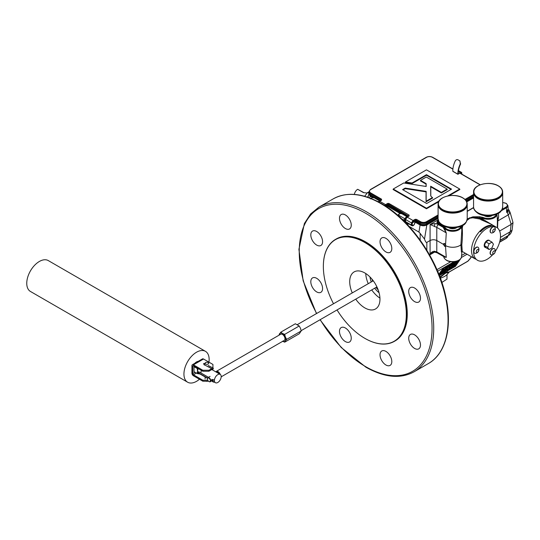 <?xml version="1.0" encoding="UTF-8"?>
<svg xmlns="http://www.w3.org/2000/svg" width="540" height="540" viewBox="0 0 540 540"><rect width="100%" height="100%" fill="white"/><g stroke="black" fill="none" stroke-linecap="round" stroke-linejoin="round"><path stroke-width="0.81" d="M279.113 335.151A4.752 2.747 60 0 1 279.551 333.72A4.752 2.747 60 0 1 282.454 333.443L280.814 332.154L295.34 323.771L299.221 325.991L300.503 328.313L301.178 330.993L299.255 333.774L284.722 342.158L285.39 340.943A4.752 2.747 60 0 1 282.676 341.327M280.814 332.154L278.937 335.252M280.685 334.24L216.257 371.439A3.564 2.059 60 0 0 215.825 371.858A3.564 2.059 60 0 1 216.257 371.439A3.564 2.059 60 0 1 218.038 371.621A3.564 2.059 60 0 1 220.253 374.416A3.564 2.059 60 0 0 218.038 371.621A3.564 2.059 60 0 0 216.257 371.439L280.685 334.24A3.564 2.059 -120 0 1 282.467 334.422A3.564 2.059 -120 0 1 284.796 337.561A3.564 2.059 -120 0 1 284.249 340.416L221.191 376.826L284.249 340.416M217.836 371.965A3.281 1.897 -120 0 0 215.993 371.959A3.281 1.897 -120 0 1 217.836 371.965A3.281 1.897 -120 0 1 219.679 374.085A3.281 1.897 -120 0 0 217.836 371.965M209.095 381.611L208.892 381.496A2.066 1.195 -120 0 0 210.35 380.653A2.066 1.195 -120 0 0 208.892 378.121A2.066 1.195 -120 0 0 207.434 378.965A2.066 1.195 -120 0 0 208.892 381.496L209.095 381.611A2.349 1.357 60 0 0 210.269 381.726A2.349 1.357 60 0 1 209.095 381.611L208.892 381.496A2.066 1.195 -120 0 0 210.35 380.653A2.066 1.195 -120 0 0 208.892 378.121A2.066 1.195 -120 0 0 207.434 378.965A2.066 1.195 -120 0 0 208.892 381.496L209.095 381.611M207.434 378.736A2.349 1.357 60 0 1 207.92 377.656A2.349 1.357 60 0 1 209.095 377.777A2.349 1.357 60 0 1 210.627 379.843A2.349 1.357 60 0 1 210.269 381.726L211.842 380.822L210.269 381.726A2.349 1.357 60 0 0 210.627 379.843A2.349 1.357 60 0 0 209.095 377.777A2.349 1.357 60 0 0 207.92 377.656L210.08 376.414L207.92 377.656A2.349 1.357 60 0 0 207.434 378.736L207.434 378.736M198.504 372.472L199.328 372.08L198.504 372.472L199.328 372.08L198.504 372.472L198.761 372.985L198.504 372.472M207.562 378.068L197.134 372.276L198.389 371.77L197.411 372.485L198.389 371.77L197.438 372.222L207.562 378.068M212.308 379.802L211.802 379.418L211.653 380.423A1.674 1.053 -115.3 0 0 212.476 380.518A1.674 1.053 -115.3 0 0 212.517 380.498A0.675 0.425 64.7 0 1 213.111 381.713A0.675 0.425 64.7 0 1 212.456 381.314A1.674 1.053 -115.3 0 0 211.653 380.43L211.795 380.788A0.675 0.392 120 0 1 211.653 380.43A1.674 1.053 -115.3 0 0 212.476 380.518A1.674 1.053 -115.3 0 0 212.517 380.498A0.675 0.425 64.7 0 1 213.111 381.713A0.675 0.425 64.7 0 1 212.456 381.314A1.674 1.053 -115.3 0 0 211.653 380.43A0.675 0.392 -60 0 1 212.463 379.62L212.666 379.681A0.675 0.527 -119 0 1 212.686 379.674A0.675 0.527 -119 0 0 212.517 380.498A0.675 0.527 -119 0 1 212.666 379.688C213.874 379.566 214.468 380.072 214.441 381.2C214.373 382.408 213.665 382.475 212.328 381.402L211.795 380.788A0.675 0.392 120 0 1 211.653 380.43L211.653 380.43A0.675 0.392 -60 0 1 212.463 379.62L212.132 379.424M414.599 288.023A8.323 4.806 -120 0 0 410.44 287.604A8.323 4.806 -120 0 0 409.165 294.273A8.323 4.806 -120 0 0 414.599 301.61A8.323 4.806 -120 0 0 418.757 302.022A8.323 4.806 -120 0 0 420.032 295.353A8.323 4.806 -120 0 0 414.599 288.023M414.599 334.847A8.323 4.806 -120 0 0 410.44 334.435A8.323 4.806 -120 0 0 409.165 341.105A8.323 4.806 -120 0 0 414.599 348.435A8.323 4.806 -120 0 0 418.757 348.847A8.323 4.806 -120 0 0 420.032 342.178A8.323 4.806 -120 0 0 414.599 334.847M385.925 351.405A8.323 4.806 -120 0 0 381.76 350.993A8.323 4.806 -120 0 0 380.484 357.662A8.323 4.806 -120 0 0 385.925 364.993A8.323 4.806 -120 0 0 390.083 365.405A8.323 4.806 -120 0 0 391.358 358.736A8.323 4.806 -120 0 0 385.925 351.405M345.371 327.989A8.323 4.806 -120 0 0 341.206 327.578A8.323 4.806 -120 0 0 339.93 334.247A8.323 4.806 -120 0 0 345.371 341.577A8.323 4.806 -120 0 0 349.529 341.989A8.323 4.806 -120 0 0 350.804 335.32A8.323 4.806 -120 0 0 345.371 327.989M316.69 278.323A8.323 4.806 -120 0 0 312.532 277.911A8.323 4.806 -120 0 0 311.256 284.58A8.323 4.806 -120 0 0 316.69 291.911A8.323 4.806 -120 0 0 320.855 292.322A8.323 4.806 -120 0 0 322.13 285.653A8.323 4.806 -120 0 0 316.69 278.323M316.69 231.491A8.323 4.806 -120 0 0 312.532 231.079A8.323 4.806 -120 0 0 311.256 237.749A8.323 4.806 -120 0 0 316.69 245.079A8.323 4.806 -120 0 0 320.855 245.491A8.323 4.806 -120 0 0 322.13 238.829A8.323 4.806 -120 0 0 316.69 231.491M345.371 214.94A8.323 4.806 -120 0 0 341.206 214.529A8.323 4.806 -120 0 0 339.93 221.191A8.323 4.806 -120 0 0 345.371 228.528A8.323 4.806 -120 0 0 349.529 228.94A8.323 4.806 -120 0 0 350.804 222.271A8.323 4.806 -120 0 0 345.371 214.94M385.925 238.349A8.323 4.806 -120 0 0 381.76 237.938A8.323 4.806 -120 0 0 380.484 244.607A8.323 4.806 -120 0 0 385.925 251.937A8.323 4.806 -120 0 0 390.083 252.349A8.323 4.806 -120 0 0 391.358 245.687A8.323 4.806 -120 0 0 385.925 238.349M365.742 273.51A21.256 12.272 -120 0 0 368.26 283.682M371.729 289.913A21.256 12.272 -120 0 0 379.944 298.107M355.745 299.14A21.398 12.353 -120 0 0 364.838 307.901A21.398 12.353 -120 0 0 375.536 308.961A21.398 12.353 -120 0 0 378.817 291.816A21.398 12.353 -120 0 0 364.838 272.963A21.398 12.353 -120 0 0 354.139 271.904A21.398 12.353 -120 0 0 352.276 292.91M440.363 278.127A15.457 8.924 0 0 0 444.609 276.392A15.457 8.924 0 0 0 448.146 273.233L448.058 273.146C447.815 272.491 446.83 272.612 445.095 273.503L440.127 277.486M439.938 276.979L445.291 272.99C447.039 271.991 448.193 271.721 448.767 272.18A2.376 2.322 -49.5 0 0 448.058 273.146M470.151 258.674A2.376 1.539 -139.3 0 1 470.09 258.748A2.376 2.376 0 0 0 470.232 258.566L470.232 258.566A2.376 1.877 -144.9 0 1 469.746 259.011L467.849 261.164L448.767 272.18L449.354 271.937L448.146 273.233M337.041 309.94A58.671 33.878 -120 0 0 364.838 338.337A58.671 33.878 -120 0 0 406.33 314.381A58.671 33.878 -120 0 0 364.838 242.521A58.671 33.878 -120 0 0 323.352 266.476A58.671 33.878 -120 0 0 333.511 303.743M364.973 338.411L364.973 338.411A58.86 33.986 60 0 0 394.402 341.327L395.077 340.943A58.86 33.986 -120 0 0 404.102 293.774A58.86 33.986 -120 0 0 365.648 241.9A58.86 33.986 -120 0 0 336.218 238.991L335.543 239.375A58.86 33.986 60 0 1 364.973 242.291A58.86 33.986 60 0 1 403.427 294.165A58.86 33.986 60 0 1 394.402 341.327M323.352 266.402A58.86 33.986 60 0 1 323.352 266.321A58.86 33.986 60 0 1 335.543 239.375M441.882 282.461L446.992 279.113L446.992 274.617M441.403 271.728L442.868 269.237L443.873 269.129L441.403 271.728M442.921 268.657L443.873 269.129M443.266 270.648L446.189 267.32L445.264 269.5L443.266 270.648M447.478 266.875L448.43 266.321L445.885 269.136L447.478 266.875M449.03 265.977L450.326 264.931L447.437 268.245L449.03 265.977M450.198 266.652L448.774 267.469L450.718 264.708L452.135 263.885L450.117 265.957L449.597 266.699L450.542 266.153L450.198 266.652M451.143 266.099L452.615 263.615L453.654 263.479L452.371 265.39L451.845 265.7L452.115 264.823L451.143 266.099M452.682 263.027L453.654 263.479M456.779 261.218L454.849 263.959L454.403 264.222L454.532 263.068L452.783 265.154L454.721 262.393L455.173 262.136L455.038 263.291L456.745 261.225M459.56 259.834L457.569 262.393L457.967 261.637L456.57 262.966L458.48 260.516M439.013 274.59L440.127 273.01L440.6 272.734L439.857 273.8L441.936 271.964L439.999 274.725L439.519 275.002L440.37 273.793L439.115 274.847M441.788 273.692L440.404 274.489L442.348 271.728L443.725 270.932L442.098 272.477L443.002 271.957L441.227 273.719L442.132 273.2L441.788 273.692M442.334 273.375L445.23 270.061L444.245 272.275L442.334 273.375M446.269 269.757L447.525 268.738L444.677 272.025L446.269 269.757M447.761 270.284C446.958 270.628 446.857 270.398 447.464 269.595L449.807 267.381L450.509 267.3L447.937 269.318L448.112 269.784L449.213 269.136L447.761 270.284L446.168 269.919M447.937 269.318L448.112 269.784L447.768 269.582M449.368 267.125L450.509 267.3M450.326 268.805C449.55 269.129 449.449 268.9 450.023 268.117L452.365 265.903C453.127 265.592 453.222 265.829 452.648 266.605L450.326 268.805L448.767 268.421M451.926 265.646L452.939 265.734L451.967 265.174M453.681 264.276L454.471 264.728C455.416 264.256 455.558 264.458 454.889 265.329L451.967 267.813L453.904 265.052L455.24 264.425L454.275 263.864M455.652 265.687L454.268 266.483L456.212 263.723L457.589 262.926L455.092 265.714L455.996 265.194L455.652 265.687M455.618 264.971L455.996 265.194M457.043 262.609L457.589 262.926M455.362 263.23L456.212 263.723M455.531 262.994L456.077 262.683M453.357 264.742L453.904 265.052M449.537 267.833L450.023 268.117M447.012 269.332L447.464 269.595M448.551 268.603L449.152 268.947M445.108 269.588L445.838 270.007M446.756 268.299L447.525 268.738M445.439 269.082L446.189 269.514M444.461 269.622L445.23 270.061M443.961 269.912L444.731 270.351M441.754 272.977L442.132 273.2M443.252 270.655L443.725 270.932M441.673 271.337L442.348 271.728M439.155 274.786L439.519 275.002M441.437 271.674L441.936 271.964M440.991 271.964L441.464 272.234M440.35 273.091L440.714 273.301M440.154 272.477L440.6 272.734M457.029 261.137L457.569 261.448M456.914 261.171L457.643 261.59M456.59 261.482L457.211 261.839M456.32 261.873L456.941 262.231M455.848 262.548L456.57 262.966M453.917 263.945L454.403 264.222M454.7 261.86L455.173 262.136M454.248 262.123L454.721 262.393M452.135 263.338L452.615 263.615M448.409 267.26L448.774 267.469M450.164 265.93L450.542 266.153M451.663 263.615L452.135 263.885M450.239 264.438L450.718 264.708M446.985 267.982L447.437 268.245M449.854 264.661L450.326 264.931M448.43 265.478L448.902 265.754M446.276 266.726L447.005 267.145M445.507 268.92L445.885 269.136M445.912 267.165L446.175 266.78M448.301 265.552L448.774 265.829M446.877 266.375L447.35 266.652M442.186 270.608L442.76 270.945M445.716 267.05L446.189 267.32M445.244 267.32L445.716 267.597M449.354 271.937L467.579 261.414A2.376 1.37 60 0 0 467.849 261.164A2.376 1.418 41.9 0 0 468.16 260.942L470.09 258.748A2.376 1.539 -139.3 0 1 469.746 259.011L471.353 256.723M454.977 266.078L455.45 266.348L461.018 258.215M455.126 261.617L442.787 268.738L438.892 274.279M439.412 275.609L455.45 266.348M446.749 270.25L445.831 270.783M379.067 292.7A15.404 8.896 60 0 1 374.693 288.205M371.264 281.947A15.404 8.896 60 0 1 369.988 276.973M371.945 279.113A14.324 8.269 -120 0 0 372.593 281.178M376.009 287.442A14.324 8.269 -120 0 0 378.196 289.933M199.105 372.182L198.389 371.77L199.105 372.182M216.952 372.512A2.349 1.357 60 0 1 218.72 373.531A2.349 1.357 60 0 0 216.952 372.512M285.37 337.055A4.752 2.747 60 0 1 285.39 340.943L286.652 339.377L285.37 337.055L284.695 334.375L282.454 333.443A4.752 2.747 60 0 1 285.37 337.055M282.481 341.219L284.722 342.158M301.178 330.993L286.652 339.377M299.221 325.991L284.695 334.375M200.961 372.978A4.799 2.774 -60 0 1 200.954 372.742A4.799 2.774 -60 0 1 201.447 370.433M214.414 380.801A4.799 2.774 -60 0 1 214.407 380.511A4.799 2.774 -60 0 1 216.5 375.678A4.799 2.774 -60 0 1 220.205 374.389A4.799 2.774 -60 0 1 221.198 376.589A4.799 2.774 -60 0 1 219.098 381.422A4.799 2.774 -60 0 1 215.399 382.705A4.799 2.774 -60 0 1 214.448 381.085M208.197 363.98A1.775 1.026 180 0 1 206.24 364.25A1.775 1.026 180 0 1 205.106 363.292A1.775 1.026 180 0 1 205.565 362.596A1.775 1.026 180 0 1 207.522 362.333A1.775 1.026 180 0 1 208.663 363.292A1.775 1.026 180 0 1 208.197 363.98M207.866 381.206A2.45 1.418 180 0 1 205.895 381.206M205.018 363.974L205.092 363.744A0.574 0.459 128.1 0 0 205.092 363.744L204.079 363.488L205.106 364.007M205.268 363.825L203.654 363.488L204.073 364.811L205.106 365.215L204.073 364.811L204.458 363.751M213.273 368.253L212.956 369.293L213.381 368.219L208.197 365.539M213.32 368.199L208.197 365.506M212.956 369.293L212.49 369.05M212.935 369.238L205.294 365.31M212.355 369.009L205.355 365.33M212.834 367.976L212.409 369.05M212.848 368.03L212.517 369.016M208.494 381.206L202.844 381.206L193.435 375.766A2.14 1.235 -120 0 1 191.923 373.147L191.923 365.708A2.14 1.235 -120 0 1 192.362 364.73A2.14 1.235 -120 0 1 193.435 364.838L202.844 370.271L208.899 370.271L211.68 368.665M207.765 380.234L202.844 380.234L193.435 374.8L196.412 373.079M202.844 380.234L202.844 381.206M212.895 367.963L212.935 364.446L203.519 359.012A2.14 1.235 60 0 0 202.453 358.904L192.362 364.73M193.435 365.81L192.76 366.194A0.952 0.547 -120 0 1 192.956 365.762A0.952 0.547 -120 0 1 193.435 365.81L202.844 371.243L202.844 370.271M202.844 371.243L208.899 371.243L212.598 369.104M208.899 371.243L208.899 370.271M192.76 366.194L192.76 373.633A0.952 0.547 -120 0 0 193.435 374.8M507.85 210.215C509.227 209.682 509.355 209.837 508.235 210.681L507.404 212.072L506.797 212.544L506.648 211.984L508.167 208.697L507.897 205.558A5.117 2.95 180 0 1 506.405 207.792L506.648 211.984M497.3 227.846L497.408 219.908L498.656 216.594L497.826 220.894L508.403 214.785L510.226 212.753L513 222.561L511.178 224.357L507.141 211.565M509.024 209.945L510.226 212.747L508.545 211.849M494.242 226.773A3.436 1.985 120 0 0 490.334 229.797A3.436 1.985 120 0 0 490.806 232.72L491.002 232.828A3.436 1.985 120 0 0 491.663 232.99A3.436 1.985 120 0 0 491.812 232.976A3.929 3.929 0 0 0 494.971 227.516A3.436 1.985 120 0 0 494.431 226.881A3.436 1.985 120 0 0 493.769 226.726A3.436 1.985 120 0 0 490.529 229.905A3.436 1.985 120 0 0 491.002 232.828A3.436 1.985 120 0 0 491.663 232.99A3.436 1.985 120 0 0 491.812 232.976A3.929 3.929 0 0 0 494.971 227.516A3.436 1.985 120 0 0 494.431 226.881A3.436 1.985 120 0 0 493.769 226.726A3.436 1.985 120 0 0 490.529 229.905A3.436 1.985 120 0 0 491.002 232.828L490.806 232.72A3.436 1.985 120 0 1 490.334 229.797A3.436 1.985 120 0 1 494.242 226.773L494.242 226.773M494.39 229.007A1.667 0.959 120 0 0 492.824 230.553A1.667 0.959 120 0 0 493.371 232.052A1.667 0.959 120 0 0 494.944 230.506A1.667 0.959 120 0 0 494.39 229.007A1.667 0.959 120 0 0 492.824 230.553A1.667 0.959 120 0 0 493.371 232.052A1.667 0.959 120 0 0 494.944 230.506A1.667 0.959 120 0 0 494.39 229.007M494.242 248.623A3.436 1.985 120 0 0 491.751 249.386A3.436 1.985 120 0 0 490.118 252.605A3.436 1.985 120 0 0 490.806 254.57L491.002 254.684A3.436 1.985 120 0 0 491.812 254.833A3.929 3.929 0 0 0 494.971 249.365A3.436 1.985 120 0 0 494.431 248.738A3.436 1.985 120 0 0 493.047 248.744A3.436 1.985 120 0 0 490.313 252.713A3.436 1.985 120 0 0 491.002 254.684A3.436 1.985 120 0 0 491.812 254.833A3.929 3.929 0 0 0 494.971 249.365A3.436 1.985 120 0 0 494.431 248.738A3.436 1.985 120 0 0 493.047 248.744A3.436 1.985 120 0 0 490.313 252.713A3.436 1.985 120 0 0 491.002 254.684L490.806 254.57A3.436 1.985 120 0 1 490.118 252.605A3.436 1.985 120 0 1 491.751 249.386A3.436 1.985 120 0 1 494.242 248.623L494.242 248.623M494.046 250.945A1.667 0.959 120 0 0 492.716 252.869A1.667 0.959 120 0 0 493.722 253.82A1.667 0.959 120 0 0 495.045 251.897A1.667 0.959 120 0 0 494.046 250.945A1.667 0.959 120 0 0 492.716 252.869A1.667 0.959 120 0 0 493.722 253.82A1.667 0.959 120 0 0 495.045 251.897A1.667 0.959 120 0 0 494.046 250.945M477.853 247.165A3.436 1.985 120 0 0 474.633 248.798A3.436 1.985 120 0 0 474.417 253.105A3.436 1.985 120 0 0 474.613 253.22A3.436 1.985 120 0 0 475.423 253.368A3.929 3.929 0 0 0 478.582 247.901A3.436 1.985 120 0 0 478.231 247.415A3.436 1.985 120 0 0 478.042 247.273A3.436 1.985 120 0 0 474.829 248.906A3.436 1.985 120 0 0 474.417 253.078A3.436 1.985 120 0 0 474.613 253.22A3.436 1.985 120 0 0 475.423 253.368A3.929 3.929 0 0 0 478.582 247.901A3.436 1.985 120 0 0 478.231 247.415A3.436 1.985 120 0 0 478.042 247.273A3.436 1.985 120 0 0 474.829 248.906A3.436 1.985 120 0 0 474.417 253.078L474.417 253.105A3.436 1.985 120 0 1 474.633 248.798A3.436 1.985 120 0 1 477.853 247.165L477.853 247.165M478.42 249.548A1.667 0.959 120 0 0 476.766 250.27A1.667 0.959 120 0 0 476.57 252.295A1.667 0.959 120 0 0 478.217 251.566A1.667 0.959 120 0 0 478.42 249.548A1.667 0.959 120 0 0 476.766 250.27A1.667 0.959 120 0 0 476.57 252.295A1.667 0.959 120 0 0 478.217 251.566A1.667 0.959 120 0 0 478.42 249.548M485.825 247.644A4.064 2.349 -60 0 1 485.231 247.462A4.064 2.349 -60 0 1 484.387 245.599L487.681 247.502L489.119 249.548L491.987 247.887L493.425 244.181L491.987 242.143L489.119 243.797L487.681 247.502L489.119 249.548L491.987 247.887L493.425 244.181L491.987 242.143L489.119 243.797L487.681 247.502L484.387 245.599L485.825 247.644L489.119 249.548L485.825 247.644A4.064 2.349 -60 0 1 485.231 247.462A4.064 2.349 -60 0 1 484.387 245.599A4.064 2.349 -60 0 1 485.825 241.9L489.119 243.797L485.825 241.9L484.387 245.599L485.825 247.644M485.028 247.347A4.064 2.349 -60 0 1 484.191 245.484A4.064 2.349 -60 0 1 485.96 241.394A4.064 2.349 -60 0 1 489.092 240.307A4.064 2.349 -60 0 0 485.96 241.394A4.064 2.349 -60 0 0 484.191 245.484A4.064 2.349 -60 0 0 485.028 247.347L485.028 247.347M461.471 256.77C461.322 261.367 451.467 263.425 446.56 260.354C444.562 258.863 443.664 257.668 443.867 256.77A8.816 5.09 0 0 0 446.438 260.111A8.816 5.09 0 0 0 455.834 261.266A8.816 5.09 0 0 0 461.471 256.77L461.862 252.16L462.645 251.694L475.45 259.085A19.021 10.982 -60 0 1 479.75 231.309L480.587 231.788A19.021 10.982 120 0 1 485.798 227.57A19.021 10.982 120 0 1 491.009 225.774L490.171 225.288L491.009 225.774A19.021 10.982 120 0 0 485.798 227.57A19.021 10.982 120 0 0 480.587 231.788L479.75 231.309A19.021 10.982 -60 0 1 484.961 227.084A19.021 10.982 -60 0 1 490.171 225.288L488.167 226.442L490.171 225.288A19.021 10.982 -60 0 1 494.471 226.145L496.571 227.353A19.021 10.982 -60 0 0 487.06 228.299A19.021 10.982 -60 0 0 474.633 245.059A19.021 10.982 -60 0 0 477.549 260.3A19.021 10.982 -60 0 0 487.06 259.355A19.021 10.982 -60 0 0 492.757 254.603A19.021 10.982 -60 0 1 487.06 259.355A19.021 10.982 -60 0 1 477.549 260.3A19.021 10.982 -60 0 1 474.633 245.059A19.021 10.982 -60 0 1 487.06 228.299A19.021 10.982 -60 0 1 496.571 227.353A19.021 10.982 -60 0 1 495.268 251.39A19.021 10.982 -60 0 0 496.571 227.353L490.691 223.958L480.769 219.625L483.125 220.3L481.417 219.301L472.858 217.796L469.881 218.207L466.587 220.705M484.083 215.554A5.15 2.97 0 0 0 484.488 215.818A5.15 2.97 0 0 0 492.176 215.554M448.612 227.59A5.15 2.97 0 0 0 449.024 227.86A5.15 2.97 0 0 0 456.725 227.583M445.844 245.741L445.581 246.47L444.71 246.395L443.414 244.343L443.826 243.526L444.71 243.601L445.844 245.741A10.105 5.832 0 0 0 460.904 244.816L461.815 230.141L461.471 226.118A8.802 5.083 180 0 1 456.104 230.884A8.802 5.083 180 0 1 446.445 229.797A8.802 5.083 180 0 1 443.867 226.132M401.585 213.739L399.762 213.563L398.061 215.541M374.045 197.843L372.229 197.667L371.23 198.524M496.962 214.076L497.428 220.482L497.819 220.334M378.054 201.663L379.661 201.042M404.143 221.211L404.696 218.639L406.08 217.215L407.194 216.938M461.403 252.005L460.904 244.816L461.808 244.775L462.247 251.417M437.279 252.889L434.707 252.085L432.5 252.592L430.083 254.448C430.961 252.45 432.425 251.384 434.491 251.242L436.793 251.93A2.376 1.37 -60 0 0 437.279 252.889L444.17 256.865L446.263 257.404L443.948 256.736M462.881 225.362L462.247 228.096C462.584 233.773 462.436 239.335 461.808 244.775M479.75 231.309L483.435 229.183L479.75 231.309M467.215 218.943L472.858 216.837L479.682 216.749L483.01 217.418A8.208 4.739 0 0 0 491.157 218.12A8.208 4.739 0 0 0 496.253 214.394M466.756 201.879L473.573 197.944M415.368 222.284L420.086 225.011C422.3 226.044 424.548 226.017 426.83 224.937L438.095 218.43M420.134 240.071L420.134 233.361L418.925 232.065L409.097 226.388M387.828 206.388L399.877 213.341M420.134 233.361L424.501 239.078C425.405 241.63 426.182 242.737 426.843 242.393L430.083 240.523L430.083 224.498L435.017 223.519L437.353 224.1A0.594 0.446 142.5 0 0 437.893 223.506L440.316 224.802A4.178 2.41 0 0 0 441.511 224.937L441.551 224.195M440.316 224.802L440.12 225.578L443.212 227.367A0.594 0.486 180 0 0 443.806 226.915L446.263 232.868L443.212 227.367A9.45 5.461 180 0 1 443.225 227.138L443.138 226.55L441.484 225.734A4.766 2.754 180 0 1 440.12 225.578L437.353 224.1A4.766 2.754 180 0 1 437.083 222.332L437.461 220.239L438.136 219.47M367.956 197.303L368.921 193.88L370.197 196.209L372.337 197.444M508.133 235.629L510.239 231.721L512.096 230.047C511.333 233.003 510.017 234.866 508.133 235.629L500.06 240.287M508.147 208.575L508.235 210.681M499.622 231.026L511.178 224.357M445.581 244.593L446.263 232.868L436.793 227.394L436.793 240.523L443.414 244.343M497.448 221.09L497.826 220.894L497.576 228.076M496.753 214.178A0.594 0.486 6.2 0 1 496.915 214.488A8.802 5.083 180 0 1 491.697 218.815A8.802 5.083 180 0 1 482.639 218.14L482.612 218.95L483.604 219.699L493.709 225.7M443.873 225.983L443.813 226.699A8.863 5.117 0 0 0 443.806 226.915M434.234 252.052L430.083 254.448L430.083 240.523C432.317 239.476 434.552 239.476 436.793 240.523L436.793 251.93L446.263 257.404L445.541 246.497M483.01 217.418L482.639 218.14L476.888 217.539L481.667 218.545L482.612 218.95L482.166 219.618M507.728 235.859L500.013 240.53M443.718 226.031L443.813 226.699A0.594 0.486 -175.8 0 1 443.225 227.138M441.484 225.734L441.821 224.964M462.422 227.455L461.788 227.266L462.26 225.72M438.588 224.161A0.594 0.358 123.6 0 1 438.21 224.795A2.376 1.37 -60 0 0 436.793 227.394L430.083 224.498L437.461 220.239L438.122 220.55M483.098 220.556L483.604 219.699M496.908 214.103A0.594 0.486 6.2 0 1 496.942 214.225L497.408 219.908L497.819 219.814M483.293 220.617L483.779 219.814M480.992 219.55L481.667 218.545M480.215 219.098L480.29 218.309M479.925 219.132L480.161 218.288M479.493 219.011L479.682 216.749M476.888 216.749L476.888 217.539L472.892 217.35L469.658 218.012L466.864 219.76L467.262 220.131M473.702 217.897L473.681 216.797M443.138 226.55A0.594 0.472 160.4 0 0 443.718 226.058M461.653 228.231L462.247 228.096L461.626 227.934M488.7 240.239L491.987 242.143L488.7 240.239L485.825 241.9A4.064 2.349 -60 0 1 488.7 240.239A4.064 2.349 -60 0 1 489.294 240.422A4.064 2.349 -60 0 1 489.753 240.847A4.064 2.349 -60 0 0 489.294 240.422L489.294 240.422A4.064 2.349 -60 0 0 488.7 240.239L485.825 241.9L484.387 245.599A4.064 2.349 -60 0 1 485.825 241.9A4.064 2.349 -60 0 1 488.7 240.239M458.285 174.001L458.257 173.927A16.207 9.356 -60 0 1 458.244 173.34A16.207 9.356 -60 0 1 460.593 163.971L459.763 160.826M457.88 174.163L452.837 171.254A0.763 0.439 -60 0 0 452.858 171.369L457.9 174.285A0.763 0.439 -60 0 1 457.88 174.163A16.733 9.666 -60 0 1 457.873 173.556A16.733 9.666 -60 0 1 460.289 163.877L459.986 160.961M452.837 171.254A16.733 9.666 -60 0 1 452.824 170.647A16.733 9.666 -60 0 1 455.247 160.967C455.996 159.732 456.928 159.354 458.042 159.833L459.722 160.805M408.652 216.101L388.638 204.221A0.594 0.344 -60 0 1 389.057 203.513L409.09 215.075L409.09 216.047A0.594 0.344 -120 0 0 408.794 216.02L408.841 216.034M415.753 219.206L415.753 220.01L413.451 221.204L412.283 222.899L415.334 221.144L415.334 220.118A0.594 0.344 -120 0 0 414.916 219.409L416.59 219.409A0.594 0.344 120 0 0 416.171 220.118L416.171 222.095A0.594 0.344 120 0 0 416.293 222.352L415.213 222.352A0.594 0.344 -120 0 0 415.334 222.095L415.334 221.144L416.171 221.144L420.127 223.425A4.752 2.747 0 0 0 426.85 223.425L426.816 224.39L438.095 217.883M452.891 169.169L432.371 157.322A4.117 2.376 0 0 0 426.546 157.322L370.71 189.56A4.117 2.376 0 0 0 370.71 192.922L381.55 199.179A0.594 0.344 120 0 0 381.132 199.888L370.292 193.631A4.712 2.72 180 0 1 368.914 191.639L368.874 192.625A4.752 2.747 0 0 0 368.874 192.767A4.752 2.747 0 0 0 370.264 194.636L370.292 195.608L373.343 197.37M380.511 200.549L370.264 194.636L370.292 193.631A0.594 0.344 120 0 1 370.71 192.922M473.573 196.445L466.121 200.745M438.095 216.925L426.85 223.425L426.816 222.419A4.712 2.72 180 0 1 420.154 222.419L415.753 220.01M408.044 216.446L388.638 205.247L387.794 205.247L387.794 204.221A0.594 0.344 -120 0 0 387.376 203.513L389.057 203.513M457.9 174.285L458.332 174.035M461.781 174.103L461.781 173.097A1.674 0.965 120 0 0 461.437 172.328A1.674 0.965 120 0 0 460.431 172.523L458.602 173.873L459.824 173.171A0.594 0.344 -60 0 1 460.154 173.165L460.08 173.124M458.602 173.873L458.251 173.671M439.047 200.961L426.472 208.217L393.235 189.027L403.704 182.979L426.161 186.482L426.161 183.62L420.525 180.36L426.283 177.039L447.127 189.074L441.369 192.395L430.67 186.226L430.731 195.912L432.655 198.018L426.046 201.832L426.053 191.889L405.236 188.642L403.09 189.884M451.055 189.439L426.472 175.244L412.088 183.553L405.25 182.493L405.452 181.973L426.472 169.844L459.709 189.027L459.857 189.513L449.132 195.71M438.595 201.791L426.472 208.791L393.086 189.513L393.235 189.027M426.053 186.469L426.053 184.126L420.377 180.846L420.525 180.36M447.127 189.074L447.275 189.554L441.369 192.969L430.778 186.853L430.805 196.108M411.791 225.659L405.81 222.122L411.791 225.659C413.006 226.159 414.011 225.41 414.801 223.398L414.727 222.446L416.171 222.095L420.154 224.39L420.154 222.419A0.594 0.344 120 0 1 420.572 221.71A4.117 2.376 0 0 0 426.398 221.71L438.095 214.954M409.09 216.047L407.207 217.134L405.547 219.51L411.433 222.912L413.033 220.496L414.916 219.409M405.547 219.031L405.682 221.724L411.433 225.045A0.594 0.365 -0 0 0 412.27 225.045L412.324 225.241C413.201 225.679 413.978 225.113 414.639 223.526M381.55 199.179L381.55 200.151L378.769 202.041M384.595 205.429L387.376 203.513M385.952 206.307L387.794 205.247L387.794 206.199A0.594 0.344 -120 0 1 387.673 206.456L387.308 207.164A0.594 0.344 -176.5 0 1 387.302 207.212M412.283 222.899L412.27 225.045M381.55 200.151A0.594 0.344 -120 0 0 381.254 200.117L379.37 201.204A0.594 0.344 -120 0 0 379.249 201.46M387.153 207.11L387.187 206.55L388.638 206.199A0.594 0.344 120 0 0 388.76 206.456L387.673 206.456M415.213 222.352L414.848 223.067A0.594 0.344 -176.5 0 1 414.673 223.29M412.324 225.241A0.594 0.479 -35.6 0 1 411.548 225.437L411.433 222.912L412.27 222.912M405.506 221.501L405.506 221.501A0.594 0.344 -3.5 0 0 405.682 221.724L405.81 222.122A0.594 0.459 -37.5 0 1 405.695 222.028L405.371 219.287M408.665 216.27L408.665 215.791A0.594 0.344 -60 0 1 409.09 215.075M430.67 195.304L430.772 195.791M430.67 186.226L430.778 186.853M441.369 192.395L441.369 192.969M426.161 183.62L426.053 184.126M426.472 208.217L426.472 208.791M459.709 189.027L447.707 195.959M432.513 197.532L426.155 201.197L426.155 191.356L405.202 188.089L402.59 189.601L426.681 203.506L451.548 189.149L426.472 174.677L412.061 182.999L412.088 183.553M412.061 182.999L405.452 181.973M426.472 174.677L426.472 175.244M405.202 188.089L405.236 188.642M426.155 191.356L426.053 191.889M426.155 201.197L426.046 201.832M461.403 173.887L461.403 173.313A1.141 0.661 120 0 0 461.167 172.793A1.141 0.661 120 0 0 460.485 172.922L460.154 173.165M194.873 363.278A5.947 3.429 -60 0 1 196.54 361.921A5.947 3.429 -60 0 1 198.214 361.355M208.953 362.151A17.834 10.294 120 0 0 205.457 351.331L48.283 260.584A17.834 10.294 120 0 0 39.366 261.468A17.834 10.294 120 0 0 27.716 277.182A17.834 10.294 120 0 0 30.449 291.465L187.63 382.212A17.834 10.294 120 0 0 196.54 381.328A17.834 10.294 120 0 0 199.463 379.249M205.457 351.331A17.834 10.294 120 0 0 196.54 352.215A17.834 10.294 120 0 0 184.896 367.922A17.834 10.294 120 0 0 187.63 382.212M197.667 368.246L197.289 368.55L194.022 366.667L194.022 371.702L197.289 373.592L199.517 373.95A5.346 3.085 120 0 1 197.924 372.776M197.289 368.55L197.593 372.06M197.525 372.553L197.289 373.592M194.022 366.667L194.306 366.309M197.694 372.013A5.346 3.085 120 0 1 197.626 371.264A5.346 3.085 -60 0 1 198.221 368.57M199.949 373.95A5.346 3.085 -60 0 1 199.517 373.95M438.115 204.269A14.56 8.404 0 0 0 438.095 204.701A14.54 8.397 0 0 0 442.375 210.634A14.54 8.397 0 0 0 458.224 212.456A14.54 8.397 0 0 0 467.195 204.701A14.56 8.404 0 0 0 467.195 204.269M462.935 198.032A14.54 8.397 180 0 1 467.195 203.972A14.54 8.397 180 0 1 458.224 211.727A14.54 8.397 180 0 1 442.375 209.905A14.54 8.397 180 0 1 438.115 203.972L438.115 204.701A14.56 8.404 0 0 0 442.361 210.641A14.56 8.404 0 0 0 458.231 212.463A14.56 8.404 0 0 0 467.215 204.701L467.215 218.781C466.627 222.251 465.102 224.492 462.632 225.511L458.818 227.104L452.709 227.934C448.895 227.921 445.568 227.124 442.726 225.538C439.324 223.135 437.785 220.88 438.095 218.781A14.56 8.404 0 0 0 442.361 224.728A14.56 8.404 0 0 0 458.231 226.55A14.56 8.404 0 0 0 467.215 218.781M473.594 192.24A14.56 8.404 0 0 0 473.573 192.665A14.54 8.397 0 0 0 477.853 198.605A14.54 8.397 0 0 0 493.695 200.421A14.54 8.397 0 0 0 502.673 192.665L502.673 191.936A14.54 8.397 180 0 1 493.695 199.692A14.54 8.397 180 0 1 477.853 197.876A14.54 8.397 180 0 1 473.594 191.936A14.54 8.397 180 0 1 477.954 185.942M498.413 186.003A14.54 8.397 180 0 1 502.673 191.936C502.598 189.554 501.161 187.529 498.353 185.868C490.03 180.556 473 184.559 473.594 191.936L473.594 192.665A14.56 8.404 0 0 0 477.839 198.612A14.56 8.404 0 0 0 493.702 200.435A14.56 8.404 0 0 0 502.693 192.665A14.56 8.404 0 0 0 502.673 192.24M366.815 192.969L363.467 192.638L357.683 189.297L363.825 192.598M354.368 194.413A4.752 2.747 -60 0 1 357.683 189.297M368.894 193.239L367.592 192.49L364.649 196.317M367.592 197.181L368.375 195.818M368.894 192.125L367.592 192.49M367.619 197.188A8.323 4.806 -60 0 1 368.199 196.445M445.291 272.99A2.376 1.37 -120 0 0 445.095 273.503M333.268 198.855C346.856 191.531 362.9 193.084 381.402 203.506C410.427 219.753 437.906 259.362 445.669 296.048C452.695 326.714 446.006 353.7 428.362 363.562A95.094 54.905 -120 0 0 442.942 287.361A95.094 54.905 -120 0 0 380.815 203.56A95.094 54.905 -120 0 0 333.268 198.855L318.931 207.131A95.094 54.905 60 0 1 366.478 211.842A95.094 54.905 60 0 1 428.605 295.637A95.094 54.905 60 0 1 414.025 371.837C400.444 379.154 384.399 377.608 365.89 367.187L341.206 347.504L320.024 319.768M320.213 319.66A93.913 54.223 -120 0 0 365.648 366.647A93.913 54.223 -120 0 0 432.054 328.307A93.913 54.223 -120 0 0 365.648 213.28A93.913 54.223 -120 0 0 304.871 223.978A93.913 54.223 -120 0 0 316.67 313.47M467.06 254.239L461.302 257.56M454.032 261.758L437.636 271.228M436.961 269.669L450.772 261.697M461.579 255.46L465.379 253.267M212.463 379.62L212.666 379.681C213.874 379.566 214.468 380.072 214.441 381.2C214.373 382.408 213.665 382.475 212.328 381.402L213.219 380.957L212.328 381.402L211.795 380.788M193.435 364.838L203.519 359.012M192.76 373.633L195.062 372.303M399.762 213.563A0.594 0.344 -120 0 0 399.465 213.529L398.216 214.927M404.973 222.041L405.392 219.071L398.135 214.859L397.865 215.372M372.229 197.667A0.594 0.344 -120 0 0 371.932 197.633L370.602 198.963M444.542 226.429A8.208 4.739 0 0 0 446.864 229.102A8.208 4.739 0 0 0 455.267 230.249A8.208 4.739 0 0 0 460.796 226.415M440.762 224.134A4.117 2.376 180 0 1 438.804 223.506A4.117 2.376 180 0 1 437.603 221.704L438.689 220.05M438.399 220.685A3.523 2.032 0 0 0 439.223 222.811A3.523 2.032 0 0 0 439.715 223.047M438.311 253.483A4.131 2.383 0 0 0 438.797 253.82A4.131 2.383 0 0 0 439.378 254.097M502.126 209.331L505.987 207.103A4.523 2.612 0 0 0 505.987 203.411A4.523 2.612 0 0 0 502.693 202.649M473.648 207.684L467.215 211.397M408.166 223.567L407.855 225.045M418.925 232.065L420.086 225.011M426.83 224.937L424.501 239.078M370.197 196.209L369.711 197.93M407.16 224.303L407.403 223.128M500.465 237.364L510.239 231.721L511.124 224.384M437.603 221.704L437.542 222.413A4.178 2.41 0 0 0 437.893 223.506M461.606 227.927L461.579 227.387M429.563 254.846L434.396 252.052M426.843 242.393L426.843 250.209M505.987 207.103A0.594 0.344 60 0 1 506.405 207.792L501.282 210.755M498.393 213.307L498.656 216.594M499.649 242.015L506.412 238.113L506.831 236.27M507.911 236.162L506.291 238.349A0.594 0.344 -120 0 0 506.412 238.113A5.13 2.963 0 0 0 507.911 236.162L507.944 235.737M404.987 220.374L402.003 219.132M472.858 217.796L472.858 216.837M469.881 218.207L469.658 218.012A0.594 0.344 59.6 0 0 469.409 217.775M506.932 236.534L507.364 235.953M434.707 252.085A2.376 0.432 -82.5 0 1 434.491 251.242M434.491 226.611A2.376 0.432 -82.5 0 1 435.017 223.519M437.083 222.332A0.594 0.472 -157 0 0 437.562 222.176M437.974 219.571A0.594 0.344 -120 0 0 438.257 220.158M388.22 203.31L388.22 204.113L385.29 205.875M400.882 213.266L388.638 206.199L388.638 204.221L388.22 204.113M466.553 201.454L473.573 197.397M378.554 201.926L379.37 201.204A0.594 0.344 -120 0 1 379.667 201.238L385.493 204.599A0.594 0.344 -120 0 1 385.911 205.308M406.782 217.357A0.594 0.344 60 0 1 407.207 217.134L413.033 220.496A0.594 0.344 60 0 1 413.451 221.204M416.59 219.409L420.572 221.71M464.974 199.435L473.573 194.474M480.053 184.849L459.824 173.171M473.573 195.426L465.575 200.043M438.095 215.906L426.816 222.419A0.594 0.344 60 0 0 426.398 221.71M420.275 224.647A0.594 0.344 120 0 1 420.154 224.39A4.712 2.72 0 0 0 426.816 224.39A0.594 0.344 60 0 1 426.695 224.647C424.555 225.679 422.415 225.679 420.275 224.647L416.293 222.352M368.914 193.752A4.712 2.72 0 0 0 370.292 195.608A0.594 0.344 120 0 0 370.413 195.865L368.914 193.752L368.874 192.767M405.628 221.69A0.594 0.459 -37.5 0 0 405.695 222.028L406.067 222.359M405.378 219.233L406.91 217.107L408.794 216.02M432.371 157.322A0.594 0.344 -60 0 1 432.668 157.295C430.529 156.263 428.389 156.263 426.249 157.295L370.413 189.526L368.914 191.639M429.145 199.469L429.219 200.003M431.507 198.119L431.582 198.646M460.485 172.922L458.372 171.329M461.403 173.313L460.6 172.847M462.733 197.917A14.256 8.228 180 0 1 462.733 209.554A14.256 8.228 180 0 1 442.577 209.554A14.256 8.228 180 0 1 442.577 197.917A14.256 8.228 180 0 1 462.733 197.917M467.195 204.701L467.195 203.972C467.12 201.582 465.683 199.557 462.881 197.903C454.558 192.591 437.522 196.587 438.115 203.972A14.54 8.397 180 0 1 442.476 197.978M498.211 185.888A14.256 8.228 180 0 1 498.211 197.525A14.256 8.228 180 0 1 478.055 197.525A14.256 8.228 180 0 1 478.055 185.888A14.256 8.228 180 0 1 498.211 185.888M477.839 212.699A14.56 8.404 0 0 0 493.702 214.515A14.56 8.404 0 0 0 502.693 206.753C502.099 210.222 500.573 212.463 498.11 213.476L494.289 215.069L488.187 215.906C484.373 215.892 481.046 215.089 478.204 213.503C474.802 211.1 473.256 208.852 473.573 206.753A14.56 8.404 0 0 0 477.839 212.699M297.392 324.601L373.268 280.793M414.025 371.837L428.362 363.562M318.931 207.131L310.608 213.962L304.371 223.547L298.91 249.359L303.17 280.847L316.481 313.578M449.469 266.639L450.441 267.199M452.851 262.46L453.823 263.021M443.07 268.103L444.042 268.663M470.232 258.566L471.481 256.79M467.579 261.414A2.376 2.376 0 0 0 468.16 260.942M301.131 330.676L376.933 286.909M207.482 378.297L197.411 372.485L207.482 378.297M208.494 377.325L199.409 372.08L208.494 377.325M211.822 369.549L220.205 374.389M214.09 381.949L215.399 382.705M205.106 376.927L205.106 378.817M213.381 368.219L208.197 365.492M440.154 254.549L438.041 253.328M507.897 205.558L506.284 203.378L502.693 202.534M371.932 197.633L373.7 197.512L379.735 200.995M399.465 213.529L401.24 213.408L407.275 216.891M513 222.561L512.096 230.047M434.653 252.079L429.631 254.975M499.595 242.217L506.291 238.349M462.767 251.762L462.092 251.755M473.62 207.495L467.215 211.194M444.272 243.446A1.782 1.782 0 0 0 444.947 245.835M387.308 207.164L387.261 207.502M480.263 184.768L460.12 173.144M452.912 168.98L432.668 157.295M400.484 213.226L388.76 206.456M473.573 197.586L466.627 201.596M438.095 218.066L426.695 224.647M372.951 197.323L370.413 195.865M461.437 172.328L458.467 170.62M438.095 204.701L438.095 218.781M502.693 192.665L502.693 206.753M473.573 192.665L473.573 206.753"/></g></svg>

